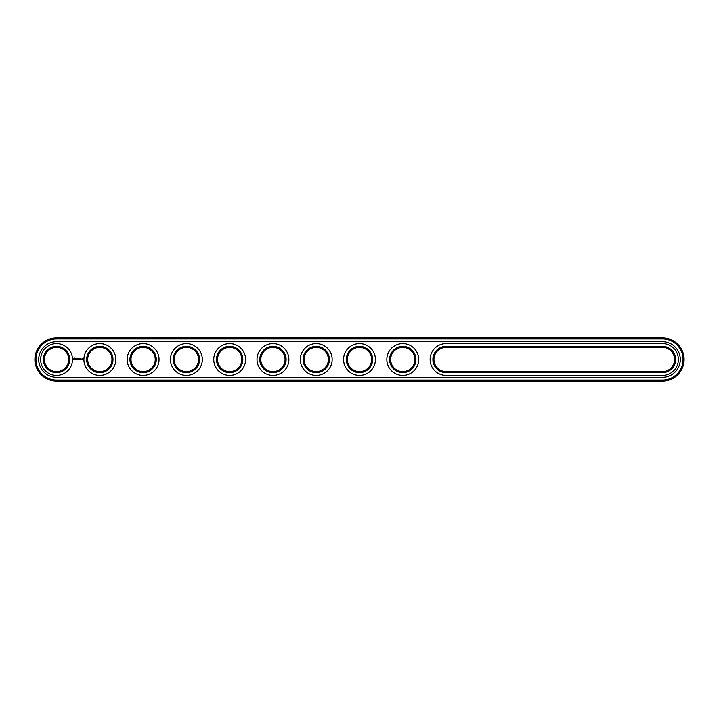 <?xml version="1.0" encoding="UTF-8"?>
<svg xmlns="http://www.w3.org/2000/svg" width="719" height="719" viewBox="0 0 719 719"><rect width="100%" height="100%" fill="white"/><g stroke="black" fill="none" stroke-linecap="round" stroke-linejoin="round"><path stroke-width="1.08" d="M662.451 381.142A21.642 21.642 0 0 0 684.093 359.5A21.642 21.642 0 0 0 662.451 337.858L56.549 337.858A21.642 21.642 0 0 0 34.907 359.5A21.642 21.642 0 0 0 56.549 381.142L662.451 381.142L662.451 380.099A20.599 20.599 0 0 0 683.05 359.5A20.599 20.599 0 0 0 662.451 338.901L56.549 338.901A20.599 20.599 0 0 0 35.95 359.5A20.599 20.599 0 0 0 56.549 380.099L662.451 380.099M662.451 377.331A17.831 17.831 0 0 0 680.282 359.5A17.831 17.831 0 0 0 662.451 341.669L56.549 341.669A17.831 17.831 0 0 0 38.718 359.5A17.831 17.831 0 0 0 56.549 377.331L662.451 377.331M446.059 347.385A12.115 12.115 0 0 0 433.943 359.5A12.115 12.115 0 0 0 446.059 371.615L662.451 371.615A12.115 12.115 0 0 0 674.566 359.5A12.115 12.115 0 0 0 662.451 347.385L446.059 347.385L446.059 346.342A13.158 13.158 0 0 0 432.901 359.5A13.158 13.158 0 0 0 446.059 372.658L662.451 372.658A13.158 13.158 0 0 0 675.608 359.5A13.158 13.158 0 0 0 662.451 346.342L446.059 346.342M130.993 359.5A12.115 12.115 0 0 0 149.166 369.997A12.115 12.115 0 0 0 149.166 349.003A12.115 12.115 0 0 0 130.993 359.5M87.709 359.5A12.115 12.115 0 0 0 105.891 369.997A12.115 12.115 0 0 0 105.891 349.003A12.115 12.115 0 0 0 87.709 359.5M390.66 359.5A12.115 12.115 0 0 0 408.841 369.997A12.115 12.115 0 0 0 408.841 349.003A12.115 12.115 0 0 0 390.66 359.5M260.826 359.5A12.115 12.115 0 0 0 278.999 369.997A12.115 12.115 0 0 0 278.999 349.003A12.115 12.115 0 0 0 260.826 359.5M304.101 359.5A12.115 12.115 0 0 0 322.283 369.997A12.115 12.115 0 0 0 322.283 349.003A12.115 12.115 0 0 0 304.101 359.5M347.385 359.5A12.115 12.115 0 0 0 365.558 369.997A12.115 12.115 0 0 0 365.558 349.003A12.115 12.115 0 0 0 347.385 359.5M44.434 359.5A12.115 12.115 0 0 0 62.607 369.997A12.115 12.115 0 0 0 62.607 349.003A12.115 12.115 0 0 0 44.434 359.5M217.542 359.5A12.115 12.115 0 0 0 235.724 369.997A12.115 12.115 0 0 0 235.724 349.003A12.115 12.115 0 0 0 217.542 359.5M174.268 359.5A12.115 12.115 0 0 0 192.449 369.997A12.115 12.115 0 0 0 192.449 349.003A12.115 12.115 0 0 0 174.268 359.5M129.95 359.5A13.158 13.158 0 0 0 149.687 370.896A13.158 13.158 0 0 0 149.687 348.104A13.158 13.158 0 0 0 129.95 359.5M86.675 359.5A13.158 13.158 0 0 0 106.403 370.896A13.158 13.158 0 0 0 106.403 348.104A13.158 13.158 0 0 0 86.675 359.5M389.626 359.5A13.158 13.158 0 0 0 409.354 370.896A13.158 13.158 0 0 0 409.354 348.104A13.158 13.158 0 0 0 389.626 359.5M259.784 359.5A13.158 13.158 0 0 0 279.52 370.896A13.158 13.158 0 0 0 279.52 348.104A13.158 13.158 0 0 0 259.784 359.5M303.067 359.5A13.158 13.158 0 0 0 322.804 370.896A13.158 13.158 0 0 0 322.804 348.104A13.158 13.158 0 0 0 303.067 359.5M346.342 359.5A13.158 13.158 0 0 0 366.079 370.896A13.158 13.158 0 0 0 366.079 348.104A13.158 13.158 0 0 0 346.342 359.5M43.392 359.5A13.158 13.158 0 0 0 63.128 370.896A13.158 13.158 0 0 0 63.128 348.104A13.158 13.158 0 0 0 43.392 359.5M216.509 359.5A13.158 13.158 0 0 0 236.245 370.896A13.158 13.158 0 0 0 236.245 348.104A13.158 13.158 0 0 0 216.509 359.5M173.225 359.5A13.158 13.158 0 0 0 192.962 370.896A13.158 13.158 0 0 0 192.962 348.104A13.158 13.158 0 0 0 173.225 359.5M74.174 358.008L73.68 359.123L74.785 359.617L75.279 358.511L74.174 358.008M75.747 358.466L76.34 358.961L75.792 359.176L76.448 359.158L75.846 358.673L76.403 358.448L75.747 358.466M76.591 358.448L76.906 359.284L77.275 358.395L76.591 358.448M77.463 358.341L77.409 359.239L77.985 359.284L77.517 358.448L78.047 358.395L77.463 358.341M78.991 358.368L78.659 358.925L78.236 358.395L78.29 359.284L78.335 358.583L79.09 359.23L78.991 358.368M79.89 358.341L79.306 358.395L79.36 359.284L79.89 358.341M80.16 358.341L80.16 359.284L80.16 358.341M82.586 358.763L82.892 359.437L82.586 358.763M82.119 358.763L82.119 359.284L82.119 358.763M81.013 358.341L80.438 358.395L80.492 359.284L81.067 359.239L80.546 359.185L81.013 358.341M662.451 375.426A15.926 15.926 0 0 0 678.376 359.5A15.926 15.926 0 0 0 662.451 343.574L446.059 343.574A15.926 15.926 0 0 0 430.133 359.5A15.926 15.926 0 0 0 446.059 375.426L662.451 375.426M127.182 359.5A15.926 15.926 0 0 0 151.071 373.296A15.926 15.926 0 0 0 151.071 345.704A15.926 15.926 0 0 0 127.182 359.5M83.898 359.5A15.926 15.926 0 0 0 107.796 373.296A15.926 15.926 0 0 0 107.796 345.704A15.926 15.926 0 0 0 83.898 359.5M386.849 359.5A15.926 15.926 0 0 0 410.738 373.296A15.926 15.926 0 0 0 410.738 345.704A15.926 15.926 0 0 0 386.849 359.5M257.016 359.5A15.926 15.926 0 0 0 280.904 373.296A15.926 15.926 0 0 0 280.904 345.704A15.926 15.926 0 0 0 257.016 359.5M300.299 359.5A15.926 15.926 0 0 0 324.188 373.296A15.926 15.926 0 0 0 324.188 345.704A15.926 15.926 0 0 0 300.299 359.5M343.574 359.5A15.926 15.926 0 0 0 367.463 373.296A15.926 15.926 0 0 0 367.463 345.704A15.926 15.926 0 0 0 343.574 359.5M40.624 359.5A15.926 15.926 0 0 0 64.512 373.296A15.926 15.926 0 0 0 64.512 345.704A15.926 15.926 0 0 0 40.624 359.5M213.741 359.5A15.926 15.926 0 0 0 237.629 373.296A15.926 15.926 0 0 0 237.629 345.704A15.926 15.926 0 0 0 213.741 359.5M170.457 359.5A15.926 15.926 0 0 0 194.346 373.296A15.926 15.926 0 0 0 194.346 345.704A15.926 15.926 0 0 0 170.457 359.5M74.479 358.386L74.479 359.239L74.479 358.386M662.451 337.858L662.451 338.901M56.549 381.142L56.549 380.099M56.549 337.858L56.549 338.901M446.059 371.615L446.059 372.658M662.451 347.385L662.451 346.342M662.451 371.615L662.451 372.658"/></g></svg>
